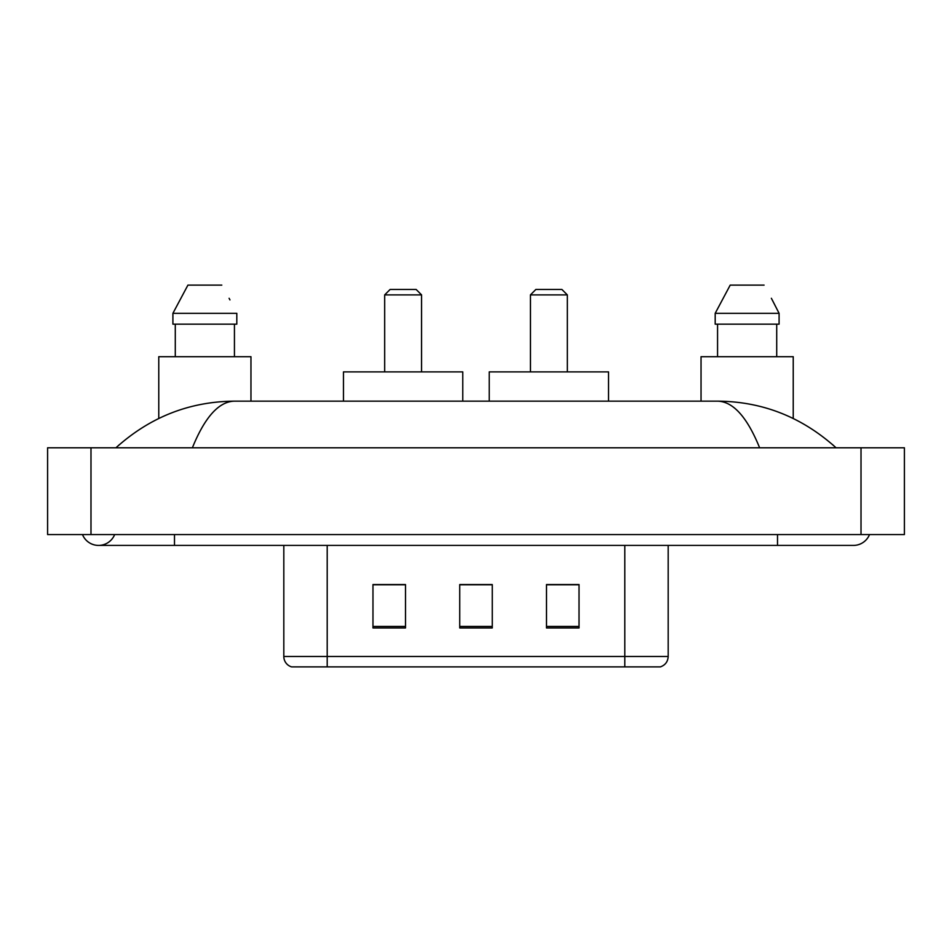 <?xml version="1.0" encoding="UTF-8"?>
<svg xmlns="http://www.w3.org/2000/svg" width="952" height="952" viewBox="0 0 952 952"><rect width="100%" height="100%" fill="white"/><g stroke="black" fill="none" stroke-linecap="round" stroke-linejoin="round"><path stroke-width="1.43" d="M82.491 534.572A17.35 17.35 0 0 0 114.656 534.572A17.35 17.35 0 0 1 82.491 534.572A17.35 17.35 0 0 0 98.58 545.413A17.35 17.35 0 0 1 82.491 534.572M869.509 534.572A17.35 17.35 0 0 1 853.42 545.413A17.35 17.35 0 0 0 869.509 534.572A17.35 17.35 0 0 1 853.42 545.413A17.35 17.35 0 0 0 869.509 534.572M759.625 447.797C747.189 417.178 733.218 401.625 717.713 401.161L234.287 401.161C218.781 401.625 204.811 417.178 192.375 447.797M90.987 447.797L904.4 447.797L904.4 534.572L47.6 534.572L47.6 447.797L90.987 447.797L90.987 534.572M717.713 401.161C762.481 401.518 801.941 417.059 836.07 447.797L832.381 444.453M119.619 444.453L115.93 447.797C149.904 417.131 189.353 401.577 234.287 401.161M346.933 666.888L292.169 666.888M291.621 666.888A10.841 10.841 0 0 1 283.815 656.475L283.815 545.413M579.03 627.951L579.03 584.564L546.496 584.564L546.496 627.951L579.03 627.951M405.504 627.951L405.504 584.564L372.97 584.564L372.97 627.951L405.504 627.951M492.267 627.951L492.267 584.564L459.733 584.564L459.733 627.951L492.267 627.951M668.185 656.475C667.887 661.664 665.281 665.139 660.379 666.888L327.202 666.888L327.202 656.475L668.185 656.475L668.185 545.413M624.798 545.413L624.798 666.888L605.067 666.888M492.267 584.778L459.733 584.778M405.504 584.778L372.97 584.778M579.03 584.778L546.496 584.778M250.959 401.161L250.959 356.702L158.77 356.702L158.77 418.463M234.442 324.168L234.442 356.702L234.442 324.168M172.907 313.315L187.925 285.112L172.907 313.315L172.907 324.168L236.81 324.168L236.81 313.315L172.907 313.315M229.956 299.916L229.099 298.285M175.287 324.168L175.287 356.702M221.792 285.112L187.925 285.112M384.679 294.882L421.558 294.882L416.131 289.456L390.106 289.456L384.679 294.882L384.679 371.887M421.558 294.882L421.558 371.887M462.767 401.161L462.767 371.887L343.47 371.887L343.47 401.161M530.442 294.882L567.321 294.882L561.894 289.456L535.869 289.456L530.442 294.882L530.442 371.887M567.321 294.882L567.321 371.887M608.53 401.161L608.53 371.887L489.233 371.887L489.233 401.161M793.23 418.463L793.23 356.702L701.041 356.702L701.041 401.161M772.239 299.916L779.093 313.315L715.19 313.315L730.208 285.112L715.19 313.315L715.19 324.168L779.093 324.168L779.093 313.315L779.093 324.168M779.093 313.315L771.37 298.285M717.558 324.168L717.558 356.702M776.713 356.702L776.713 324.168M764.075 285.112L730.208 285.112M777.51 534.572L777.51 545.413L853.42 545.413M174.49 534.572L174.49 545.413L777.51 545.413M861.013 447.797L861.013 534.572M283.815 656.475L327.202 656.475L327.202 545.413M492.267 626.44L459.733 626.44M405.504 626.44L372.97 626.44M579.03 626.44L546.496 626.44M174.49 545.413L98.58 545.413"/></g></svg>
